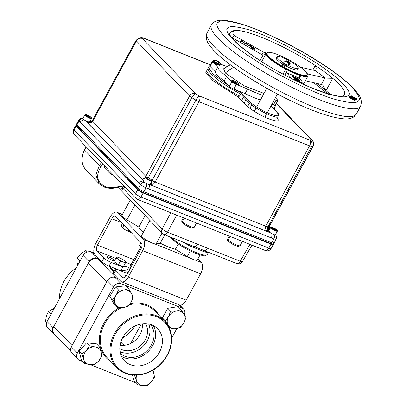 <?xml version="1.0" encoding="UTF-8"?>
<svg xmlns="http://www.w3.org/2000/svg" width="406" height="406" viewBox="0 0 406 406"><rect width="100%" height="100%" fill="white"/><g stroke="black" fill="none" stroke-linecap="round" stroke-linejoin="round"><path stroke-width="0.61" d="M110.234 266.585A30.338 5.877 28.6 0 0 114.208 271.355M109.671 266.356A30.338 5.877 28.6 0 0 113.868 271.984M126.499 273.131A12.561 2.431 -151.4 0 1 126.819 273.121M70.796 351.226L54.353 334.184A7.526 6.283 -44 0 1 53.78 326.566L88.432 263.012A7.526 6.283 -44 0 1 97.953 258.921L99.881 259.693M118.161 278.633L116.233 277.866A7.526 6.283 136 0 0 115.299 277.582M107.093 281.317A7.526 6.283 136 0 0 106.707 281.952L72.06 345.506A7.526 6.283 136 0 0 71.735 346.171M141.303 323.963L130.676 343.451M120.881 341.867A7.161 5.978 -44 0 1 123.703 345.379M135.244 325.84A39.565 33.028 -44 0 1 122.338 338.289M128.037 272.563L128.037 272.563A11.952 2.314 28.6 0 0 128.073 272.614L127.027 271.512A0.969 0.502 111.8 0 1 127.108 270.294L128.423 267.889A1.482 1.238 -44 0 1 130.296 267.087L130.427 267.138M127.418 271.918L127.291 272.152A11.952 2.314 28.6 0 0 127.662 273.365A11.952 2.314 28.6 0 1 127.291 272.152L126.88 272.908A11.952 2.314 28.6 0 0 126.829 273.263M130.981 264.966L130.027 266.722L130.828 267.554M76.298 267.894A33.373 27.862 136 0 0 63.798 281.622A33.373 27.862 136 0 0 59.535 298.638M123.038 343.765A7.206 6.014 -44 0 1 123.642 345.384M99.744 259.551L96.806 258.378A6.07 5.065 136 0 0 89.127 261.672L53.105 327.738A6.07 5.065 136 0 0 53.567 333.879A6.07 5.065 136 0 0 55.008 334.859M94.293 253.532L90.771 252.126A6.07 5.065 136 0 0 83.093 255.425L47.076 321.486A6.07 5.065 136 0 0 47.538 327.632L53.567 333.879M120.217 345.252L121.775 342.4M114.269 333.925A33.373 27.862 -44 0 1 164.846 321.364A33.373 27.862 -44 0 1 167.389 355.154A33.373 27.862 -44 0 1 116.811 367.714A33.373 27.862 -44 0 1 114.269 333.925M167.084 355.209A32.647 27.253 136 0 0 156.437 316.705A32.647 27.253 136 0 0 115.126 334.442A32.647 27.253 136 0 0 125.774 372.947A32.647 27.253 136 0 0 167.084 355.209M122.759 337.493A23.056 19.249 136 0 0 123.926 360.193A23.056 19.249 136 0 0 159.456 352.159A23.056 19.249 136 0 0 157.076 328.205A23.056 19.249 136 0 0 122.759 337.493M121.43 356.301A22.563 18.838 136 0 0 152.752 345.465A22.563 18.838 136 0 0 153.275 325.571M120.389 353.362A20.863 17.417 136 0 0 151.397 344.922A20.863 17.417 136 0 0 150.377 324.424M120.034 351.642A20.863 17.417 136 0 0 147.317 340.695A20.863 17.417 136 0 0 148.667 324.008M142.262 323.821A18.234 15.225 -44 0 1 140.034 334.478A18.234 15.225 -44 0 1 120.074 345.232M119.8 348.541A18.234 15.225 136 0 0 145.226 339.858A18.234 15.225 136 0 0 145.581 323.668M82.489 361.497L79.373 360.254A6.07 5.065 -44 0 1 77.856 359.239L71.826 352.992A6.07 5.065 -44 0 1 71.365 346.846L107.382 280.785A6.07 5.065 -44 0 1 115.06 277.486L118.298 278.78M77.856 359.239A6.07 5.065 -44 0 1 77.394 353.098L113.416 287.032A6.07 5.065 -44 0 1 121.095 283.738L182.132 308.129A6.07 5.065 -44 0 1 183.649 309.144A6.07 5.065 -44 0 1 184.37 314.751M135.198 382.564L90.472 364.689M176.92 328.474L171.652 338.132M154.889 368.881L153.361 371.678M121.155 342.009L120.648 342.628M54.277 308.281L48.527 311.361L46.426 315.873L45.482 321.582L46.563 322.699M51.126 314.056L48.527 311.361M94.009 252.659L89.584 251.268L85.392 250.725L80.677 253.902L77.11 258.277L77.16 262.596L77.663 265.392M86.798 252.182L85.392 250.725M79.941 261.21L77.11 258.277M98.699 361A9.708 8.105 -44 0 1 94.628 363.913A9.708 8.105 -44 0 1 89.985 364.644A9.708 8.105 -44 0 1 83.773 359.417A9.708 8.105 -44 0 1 86.275 350.551A9.708 8.105 -44 0 1 94.984 346.907L99.384 346.841L101.195 352.134L101.86 356.235L98.699 361L94.39 364.578L89.985 364.644L84.438 363.517L83.773 359.417L81.961 354.123L86.275 350.551L89.437 345.785L94.984 346.907A9.708 8.105 -44 0 1 101.195 352.134A9.708 8.105 136 0 1 98.699 361M99.384 346.841L96.526 343.877L86.574 342.821L79.104 351.16L81.581 360.558L84.438 363.517M79.104 351.16L81.961 354.123M86.574 342.821L89.437 345.785M183.847 323.039A9.708 8.105 -44 0 1 180.492 326.769A9.708 8.105 -44 0 1 175.981 328.647A9.708 8.105 -44 0 1 168.312 325.45A9.708 8.105 -44 0 1 168.515 316.644A9.708 8.105 -44 0 1 176.387 311.037L180.99 309.636L185.963 317.639L183.847 323.039L180.584 327.246L175.981 328.647L170.226 328.855L165.252 320.852L168.515 316.644L170.632 311.245L176.387 311.037A9.708 8.105 -44 0 1 184.05 314.234A9.708 8.105 136 0 1 183.847 323.039M169.292 327.886L170.226 328.855M180.99 309.636L178.132 306.672L167.774 308.281L162.395 317.888L165.252 320.852M162.395 317.888L164.029 320.517M167.774 308.281L170.632 311.245M130.981 302.394A9.708 8.105 -44 0 1 127.479 305.992A9.708 8.105 -44 0 1 122.916 307.667A9.708 8.105 -44 0 1 115.482 304.079A9.708 8.105 -44 0 1 116.111 295.218A9.708 8.105 -44 0 1 124.175 289.945L128.768 288.788L133.305 297.085L130.981 302.394L127.509 306.51L122.916 307.667L117.177 307.631L112.64 299.334L116.111 295.218L118.435 289.909L124.175 289.945A9.708 8.105 -44 0 1 131.61 293.533A9.708 8.105 136 0 1 130.981 302.394M128.768 288.788L125.911 285.824L115.578 286.946L109.782 296.37L114.319 304.673L117.177 307.631M109.782 296.37L112.64 299.334M115.578 286.946L118.435 289.909M152.823 370.191L154.574 376.981L151.514 381.828A9.708 8.105 -44 0 1 147.515 384.837A9.708 8.105 -44 0 1 142.871 385.7A9.708 8.105 -44 0 1 136.477 380.681A9.708 8.105 -44 0 1 136.746 375.149M152.423 370.419A9.708 8.105 -44 0 1 153.767 372.936A9.708 8.105 136 0 1 151.514 381.828L147.307 385.487L142.871 385.7L137.284 384.726L136.477 380.681L134.518 375.454L134.919 375.18M132.422 375.037L134.422 381.762L137.284 384.726M134.239 375.159L134.518 375.454M114.543 260.54A4.172 0.807 28.6 0 0 109.336 257.191A4.172 0.807 28.6 0 0 107.27 256.846A4.172 0.807 28.6 0 0 108.813 258.49A4.172 0.807 28.6 0 0 112.528 260.495A4.172 0.807 28.6 0 0 114.34 260.962M126.433 275.608A4.172 0.807 28.6 0 0 125.378 275.613A4.172 0.807 28.6 0 0 125.865 276.425M122.84 267.062L111.071 262.357L109.031 266.103L120.8 270.807L122.84 267.062A18.204 3.527 28.6 0 1 122.851 267.046A18.204 3.527 28.6 0 1 123.216 266.712M109.031 266.103A6.07 1.177 -151.4 0 1 101.881 261.768L103.921 258.028A6.07 1.177 28.6 0 0 111.071 262.357M103.921 258.028L97.049 250.903A4.613 2.375 111.8 0 1 97.45 245.102L111.838 218.717A4.613 2.375 111.8 0 1 115.309 216.261A4.613 2.375 111.8 0 1 115.766 216.571L141.389 243.128A4.613 2.375 111.8 0 1 140.989 248.929L126.601 275.314A4.613 2.375 111.8 0 1 123.13 277.765A4.613 2.375 111.8 0 1 122.673 277.455L115.796 270.33L113.756 274.075A6.07 1.177 -151.4 0 1 113.259 273.101L115.299 269.356A6.07 1.177 28.6 0 0 115.796 270.33M101.881 261.768L95.009 254.643A8.957 4.613 111.8 0 1 95.791 243.382L110.173 216.997A8.957 4.613 111.8 0 1 116.923 212.226A8.957 4.613 111.8 0 1 117.806 212.83L143.43 239.388A8.957 4.613 111.8 0 1 142.648 250.649L128.26 277.034A8.957 4.613 111.8 0 1 121.516 281.8A8.957 4.613 111.8 0 1 120.633 281.201L113.756 274.075M197.879 258.921L201.376 262.545A8.957 4.613 111.8 0 1 200.594 273.806L186.212 300.191A8.957 4.613 111.8 0 1 179.462 304.957L121.516 281.8M127.56 273.558L118.308 269.858A6.07 1.177 28.6 0 0 115.299 269.356M128.788 267.427A18.204 3.527 28.6 0 0 123.399 266.635M120.821 270.766A18.204 3.527 -151.4 0 1 126.905 271.218M120.323 261.236L123.013 261.829L125.251 263.235L123.333 266.757L118.405 264.758L120.323 261.236L118.339 259.292A5.314 1.03 -151.4 0 1 116.39 257.221L115.908 258.165L118.339 259.292A5.314 1.03 -151.4 0 0 123.013 261.829A5.314 1.03 -151.4 0 0 125.332 261.484A5.314 1.03 -151.4 0 0 119.11 257.683A5.314 1.03 28.6 0 0 116.847 257.054A5.314 1.03 28.6 0 0 116.39 257.221L116.39 257.221M118.405 264.758L113.99 261.687L115.908 258.165M113.99 261.687L116.426 257.089M122.424 223.473L121.353 225.431L121.724 226.974L122.602 227.583L123.972 225.076M131.031 232.394L125.281 229.816L122.602 227.583M128.951 230.238L128.474 231.115M131.042 232.405A6.07 1.177 28.6 0 1 130.529 232.273A6.07 1.177 -151.4 0 1 125.281 229.816A6.07 1.177 28.6 0 1 121.77 227.05L121.724 226.974M140.963 242.686L139.786 245.234M141.694 247.467L139.552 245.27M139.568 245.346L139.877 245.818A6.07 1.177 28.6 0 0 141.633 247.427M286.682 65.665A2.304 0.447 28.6 0 0 284.499 64.249A2.304 0.447 28.6 0 0 282.825 63.828A2.304 0.447 28.6 0 0 283.012 64.199A2.304 0.447 28.6 0 0 285.195 65.61A2.304 0.447 28.6 0 0 286.869 66.036A2.304 0.447 28.6 0 0 286.682 65.665M282.825 63.828L282.287 64.808A2.304 0.447 28.6 0 0 282.474 65.178A2.304 0.447 28.6 0 0 284.657 66.589A2.304 0.447 28.6 0 0 286.337 67.015L286.869 66.036M288.392 64.432L288.493 62.834L286.534 60.804L284.012 61.24M288.493 62.834C285.88 61.372 285.23 60.697 286.534 60.804L285.448 61.377M286.956 61.24L287.575 61.22L289.534 63.25L289.437 64.848M151.682 180.259L151.834 180.751A3.786 0.736 -151.4 0 1 151.834 180.914A3.786 0.736 -151.4 0 1 149.956 180.604A3.786 0.736 -151.4 0 1 145.495 177.899A3.786 0.736 -151.4 0 1 145.181 177.29A3.786 0.736 -151.4 0 1 145.318 177.199L145.815 177.062A3.405 0.66 -151.4 0 1 147.383 177.427A3.405 0.66 -151.4 0 1 151.682 180.259A3.405 0.66 -151.4 0 1 149.987 180.127A3.405 0.66 -151.4 0 1 146.718 178.32A3.405 0.66 -151.4 0 1 145.815 177.062M233.724 80.824A3.908 0.756 -151.4 0 1 237.205 82.702A3.908 0.756 -151.4 0 1 238.647 84.245A3.908 0.756 -151.4 0 1 236.713 83.92A3.908 0.756 -151.4 0 1 233.232 82.042A3.908 0.756 -151.4 0 1 231.785 80.5A3.908 0.756 -151.4 0 1 233.724 80.824M236.282 84.154C233.526 83.347 229.999 79.693 233.678 81.454L237.982 84.321M270.883 106.108L277.156 112.614A0.969 0.812 -44 0 1 277.399 112.777C278.658 113.67 279.181 114.974 278.968 116.679A18.204 3.527 -151.4 0 1 269.944 115.177A18.204 3.527 -151.4 0 1 248.497 102.18L240.631 94.025L241.636 93.263L234.754 89.462M90.152 122.181A3.639 3.476 79.3 0 1 88.072 121.698M210.369 64.772L143.196 37.931A4.552 2.345 111.8 0 1 143.643 38.235A4.552 4.344 -100.7 0 0 140.664 37.687L139.258 37.951A4.552 4.344 79.3 0 1 142.237 38.504A4.552 3.801 136 0 0 136.477 40.976L92.68 121.308A4.552 0.883 -151.4 0 1 92.304 120.577L89.807 122.262L86.777 121.942C89.427 123.277 91.391 123.064 92.68 121.308L145.79 176.351L145.257 177.224M89.64 121.891A3.639 3.476 -100.7 0 0 90.563 122.044M275.385 234.759L275.593 235.003C276.542 235.886 276.719 237.322 276.126 239.307L273.507 244.118A4.613 0.893 -151.4 0 1 271.218 243.737L143.348 192.632A4.613 0.893 -151.4 0 1 137.913 189.338L76.495 125.693A4.613 0.893 -151.4 0 1 76.12 124.952L78.739 120.14L79.119 120.876A3.639 3.06 -46.8 0 1 82.91 118.669M276.126 239.307L273.842 238.921A3.639 1.898 -66.3 0 0 274.502 234.754M143.348 192.632L145.972 187.821C143.688 186.816 141.877 185.72 140.542 184.527L137.913 189.338M271.761 233.587A3.639 1.878 111.8 0 1 271.233 237.886L273.842 238.921L271.218 243.737M143.181 181.076A3.639 3.04 136 0 0 139.283 183.233L140.542 184.527A3.639 3.02 138.8 0 1 144.587 182.426M149.129 184.623A3.639 1.878 111.8 0 1 148.576 188.866L145.972 187.821A3.639 1.857 -70.1 0 0 146.439 183.537M269.417 231.628A3.639 3.476 79.3 0 1 268.092 226.655L311.59 146.378A4.552 0.883 -151.4 0 1 309.534 145.886A4.552 2.345 111.8 0 0 309.935 140.161A4.552 4.344 79.3 0 1 311.59 146.378L312.996 146.114A4.552 4.344 -100.7 0 0 311.341 139.897L309.935 140.161L199.356 95.973A4.552 2.345 111.8 0 1 198.96 101.698L309.534 145.886L265.737 226.218C264.94 228.273 265.737 230.156 268.117 231.877C266.981 230.461 266.869 228.74 267.787 226.715A4.552 0.883 -151.4 0 1 265.737 226.218L155.158 182.03A4.552 0.883 -151.4 0 1 152.088 180.477C151.154 182.497 151.174 184.177 152.143 185.527L155.158 182.03L198.96 101.698A4.552 0.883 -151.4 0 1 195.89 100.145A4.552 1.03 -58.8 0 1 199.356 95.973L195.347 93.542A4.552 1.03 121.2 0 0 191.881 97.714L195.89 100.145L152.088 180.477L151.666 180.218M145.064 177.498L142.481 179.67L143.709 179.98M268.092 226.655L268.894 226.507A3.639 3.476 -100.7 0 0 269.112 230.435M268.894 226.507L269.198 226.446L269.503 229.71M91.111 121.78L90.168 121.303L91.03 121.825M84.458 120.049A3.639 3.04 136 0 0 80.373 122.181L139.283 183.233M239.494 96.115L240.631 94.025A38.59 7.475 -151.4 0 1 208.227 67.863L207.09 69.954A38.59 7.475 28.6 0 0 239.494 96.115L238.231 97.059L245.823 104.931C248.848 108.483 261.342 116.06 268.701 118.796C277.552 122.033 280.226 121.526 276.73 117.278L276.613 117.156M288.407 59.626A22.756 4.405 28.6 0 0 266.955 52.947A22.756 4.405 28.6 0 0 268.823 56.601A22.756 4.405 28.6 0 0 290.356 70.537A22.756 4.405 28.6 0 0 306.911 74.734A22.756 4.405 28.6 0 0 305.043 71.075A22.756 4.405 28.6 0 0 292.051 61.671M266.955 52.947L266.671 53.47A22.756 4.405 28.6 0 0 268.539 57.124A22.756 4.405 28.6 0 0 290.072 71.06A22.756 4.405 28.6 0 0 306.626 75.252L306.911 74.734M276.993 56.713A12.134 2.35 -151.4 0 1 285.824 58.951A12.134 2.35 -151.4 0 1 297.309 66.381A12.134 2.35 -151.4 0 1 298.303 68.33A12.134 2.35 -151.4 0 1 289.478 66.092A12.134 2.35 -151.4 0 1 277.993 58.662A12.134 2.35 -151.4 0 1 276.993 56.713L276.278 58.033A12.134 2.35 28.6 0 0 277.273 59.981A12.134 2.35 28.6 0 0 282.683 64.082M286.687 66.376A12.134 2.35 28.6 0 0 297.588 69.649L298.303 68.33M215.748 60.712A3.705 0.716 -151.4 0 1 216.241 60.92M217.743 61.697A3.705 0.716 -151.4 0 1 218.25 61.996M218.311 61.357L218.946 61.879A2.137 0.416 -151.4 0 1 219.149 62.062L220.285 63.681A3.705 0.716 -151.4 0 1 218.469 63.6A3.705 0.716 -151.4 0 1 214.83 61.575A3.705 0.716 -151.4 0 1 214.003 60.255L213.13 61.169A3.908 0.756 -151.4 0 0 214.571 62.707A3.908 0.756 -151.4 0 0 218.052 64.584A3.908 0.756 -151.4 0 0 219.991 64.909C220.159 65.437 219.387 65.417 217.677 64.853C214.454 63.407 212.937 62.179 213.13 61.169M217.626 64.818L213.424 61.768M216.758 60.565L216.296 60.423L216.768 60.575L216.667 60.966M216.738 60.641L216.596 60.961M218.129 62.184L218.392 61.783L218.616 62.367A2.137 0.416 -151.4 0 1 217.895 62.077L217.286 61.164L215.967 60.91A2.137 0.416 -151.4 0 1 215.622 60.55L216.804 60.641M218.392 61.783L219.291 62.24A2.137 0.416 -151.4 0 0 219.149 62.062M216.794 60.611A2.137 0.416 -151.4 0 1 217.017 60.712L217.849 61.057M277.364 231.126A3.791 0.736 -151.4 0 1 277.354 231.166L275.4 234.739A3.791 0.736 -151.4 0 1 273.522 234.424A3.791 0.736 -151.4 0 1 270.142 232.602A3.791 0.736 -151.4 0 1 268.742 231.11L270.69 227.533A3.791 0.736 -151.4 0 1 270.716 227.497M277.354 231.166A3.791 0.736 -151.4 0 1 275.471 230.852A3.791 0.736 -151.4 0 1 272.091 229.025A3.791 0.736 -151.4 0 1 270.69 227.533M275.984 229.649L275.836 230.05L274.091 229.354L272.497 228.253L272.639 227.852L275.984 229.649L275.775 230.024M274.385 228.548L274.217 228.852M275.512 230.273A3.329 0.645 -151.4 0 1 271.589 227.893A3.329 0.645 -151.4 0 1 272.964 227.634A3.329 0.645 -151.4 0 1 276.887 230.009A3.329 0.645 -151.4 0 1 275.512 230.273M91.375 117.765L91.533 118.258A3.786 0.736 -151.4 0 1 91.528 118.42A3.786 0.736 -151.4 0 1 88.772 117.72A3.786 0.736 -151.4 0 1 85.189 115.405A3.786 0.736 -151.4 0 1 84.879 114.796A3.786 0.736 -151.4 0 1 85.011 114.705L85.509 114.568A3.405 0.66 -151.4 0 1 88.163 115.426A3.405 0.66 -151.4 0 1 91.091 117.364A3.405 0.66 -151.4 0 1 91.375 117.765A3.405 0.66 -151.4 0 1 89.183 117.42A3.405 0.66 -151.4 0 1 85.666 115.197A3.405 0.66 -151.4 0 1 85.509 114.568M90.122 116.979A2.187 0.426 -151.4 0 1 89.218 117.151A2.187 0.426 -151.4 0 1 86.635 115.583A2.187 0.426 -151.4 0 1 87.544 115.416A2.187 0.426 -151.4 0 1 90.122 116.979M260.048 60.519L263.007 55.094L262.256 54.815C261.814 53.435 262.646 52.775 264.753 52.841L235.247 36.134A4.552 0.883 -151.4 0 1 234.612 35.764C233.003 34.439 232.542 32.927 233.232 31.232L233.861 30.328A65.244 12.637 -151.4 0 1 315.269 65.508A65.244 12.637 -151.4 0 1 332.722 78.302A65.244 12.637 -151.4 0 1 339.086 84.164A65.244 12.637 -151.4 0 1 344.445 94.644A65.244 12.637 -151.4 0 1 343.755 95.451A65.244 12.637 -151.4 0 1 343.05 95.882A65.244 12.637 -151.4 0 1 343.045 95.887C338.711 98.404 308.21 88.488 280.805 72.897C254.638 59.017 230.73 39.91 229.598 34.023A65.244 12.637 -151.4 0 1 229.598 34.028A65.244 12.637 -151.4 0 1 229.568 33.723L229.598 34.104L229.568 33.723M263.007 55.094L265.615 54.47L261.728 61.6M304.728 84.839L299.308 78.17L299.298 77.033L300.724 75.683A24.274 4.699 -151.4 0 1 285.697 69.187A2.284 0.442 -151.4 0 1 285.697 69.187A24.274 4.699 -151.4 0 1 267.331 56.642A24.274 4.699 -151.4 0 1 265.615 54.47A24.274 4.699 28.6 0 1 265.336 52.739A24.274 4.699 28.6 0 1 268.584 52.125A24.274 4.699 -151.4 0 1 269.949 52.359M305.784 71.898A24.274 4.699 -151.4 0 1 305.962 72.08A24.274 4.699 -151.4 0 1 307.956 75.983A24.274 4.699 -151.4 0 1 300.724 75.683L299.344 78.216M283.012 74.1L285.692 69.187L286.499 72.309L284.951 75.14M330.103 94.299A65.244 12.637 28.6 0 0 325.988 90.65A65.244 12.637 28.6 0 0 316.563 83.367M312.793 70.045L315.269 65.508L316.188 68.172L315.888 70.136L315.223 70.578A4.552 0.883 -151.4 0 1 314.767 70.502L300.526 67.218M297.613 78.8L298.161 79.343M297.791 79.018L298.547 79.82M293 76.805L292.462 76.886M293.122 76.475L292.376 76.841L292.569 77.079L293.122 76.475L298.303 78.713L297.304 78.419L298.151 79.459L293.157 76.516M296.471 80.992L296.081 80.637L296.253 80.322C296.131 79.911 296.811 80.043 298.298 80.718L301.562 82.616C301.678 83.022 300.988 82.885 299.506 82.2L296.167 80.104L296.081 80.637L295.609 80.819M301.394 82.931L301.44 83.286M301.562 82.616L301.409 83.286M295.527 80.535L296.015 80.54M294.868 78.698L294.548 78.845M296.015 80.388L294.248 79.15M298.146 80.53L294.893 78.652C294.771 78.236 295.451 78.368 296.938 79.048L300.207 80.946C300.318 81.352 299.628 81.21 298.146 80.53L298.09 80.632M296.294 80.053L294.726 78.967L294.893 78.652M299.308 81.002L299.993 81.525L300.064 81.205M299.978 81.195L300.166 81.702M355.844 99.343L356.306 99.597L355.752 98.8M350.581 96.136L350.896 96.156M352.134 96.801L354.874 98.318M350.54 96.115L350.982 96.034L350.51 96.146M356.443 98.643L351.154 95.72L356.443 98.643L356.27 98.957L355.423 98.485M351.099 95.821L351.489 96.313M356.306 99.597L356.153 99.216L356.397 99.358M355.194 99.079L355.123 98.694L354.123 98.653L354.402 98.891M354.397 99.429L355.727 99.622L355.874 100.115L355.534 99.374M354.387 99.896L355.874 100.115M351.55 97.344L352.266 97.607L351.774 96.795M350.17 96.582L349.744 96.648L350.231 96.511L350.556 97.191M349.688 96.861L350.231 96.511M351.748 97.08L350.957 96.775M354.641 99.516L355.24 99.338L353.54 98.922M355.24 99.338L354.732 98.577L355.296 98.379L355.9 99.313L352.581 98.161C350.911 97.171 350.185 96.516 350.398 96.197L352.18 96.719L352.007 97.034L350.748 96.801M352.18 96.719L350.916 96.491L352.733 98.105L355.448 98.983M355.412 99.023L354.9 98.262M350.165 96.598L350.398 96.197M349.703 96.831L348.972 97.318L354.778 100.683L354.885 99.84L349.83 96.77L354.885 99.84M355.011 99.774L354.768 100.049M349.414 97.273L348.972 97.318M354.778 100.683L355.057 100.546L354.839 100.089L355.057 100.546L354.661 100.318M248.497 46.02L248.025 45.756L249.02 44.964L251.588 46.416L249.391 45.315L249.086 45.553L251.075 46.822L248.985 45.634L248.497 46.02M251.547 46.446L249.391 45.315M242.225 41.118L244.163 42.579L241.128 41.224L240.667 41.59L240.195 41.321L241.194 40.534L242.225 41.118M264.753 52.841L265.504 53.12M231.582 37.448L232.095 37.753A4.552 0.883 -151.4 0 1 232.75 38.108L232.496 38.57M262.256 54.815L232.75 38.108M244.173 42.574L241.108 41.27L240.646 41.63L240.174 41.366M247.63 44.787L245.452 43.691L244.965 44.076L244.534 43.777M248.036 44.462L245.858 43.366L245.594 43.579M251.136 46.771L248.959 45.68L248.472 46.061L248.041 45.766M249.37 45.355L249.101 45.563M254.638 48.512L252.106 47.025M255.13 48.74L254.313 48.553L254.932 49.263L252.791 48.487L251.329 47.258L254.45 49.004L253.045 47.918L254.658 48.471L252.03 46.979L253.851 47.664L255.13 48.74L254.288 48.598M254.775 48.989L254.912 49.304L252.765 48.527L251.334 47.319M254.43 49.045L253.06 47.928M321.354 84.473L324.912 77.942A4.552 0.883 -151.4 0 1 325.49 78.099L332.722 78.302L325.988 90.65L322.765 85.108L321.928 84.636A4.552 0.883 28.6 0 0 321.354 84.473L305.337 80.784M324.912 77.942L307.474 73.922M291.335 78.454L286.499 72.309M298.298 79.51L298.532 79.799M244.985 44.036L244.513 43.767L245.513 42.98L248.076 44.432L245.884 43.325L245.574 43.569L247.67 44.751L245.473 43.65L244.985 44.036M264.027 93.431L244.29 85.915L225.391 73.034L223.605 68.761L230.324 64.777M262.981 95.354A31.069 6.019 -151.4 0 1 256.952 93.207A31.069 6.019 -151.4 0 1 247.609 89L236.312 84.489A3.786 0.736 -151.4 0 1 231.851 81.784L226.634 76.374A31.069 6.019 -151.4 0 1 217.697 67.117L212.612 61.839A3.786 0.736 -151.4 0 1 212.297 61.235A3.786 0.736 -151.4 0 1 213.114 61.194M260.474 99.952A31.069 6.019 -151.4 0 1 254.445 97.805A31.069 6.019 -151.4 0 1 245.102 93.598L247.609 89M275.43 97.77L277.542 99.957A3.786 0.736 -151.4 0 1 277.851 100.566L275.344 105.164A3.786 0.736 -151.4 0 1 273.466 104.855L271.908 104.23M277.851 100.566A3.786 0.736 -151.4 0 1 275.973 100.252L274.415 99.632M245.102 93.598L233.805 89.087A3.786 0.736 -151.4 0 1 229.344 86.382L224.127 80.972L226.634 76.374M224.127 80.972A31.069 6.019 -151.4 0 1 215.19 71.715L217.697 67.117M215.19 71.715L210.105 66.442A3.786 0.736 -151.4 0 1 209.79 65.833L212.297 61.235M220.372 64.021L224.772 65.782A31.069 6.019 -151.4 0 1 227.025 66.401M290.884 61.661A2.304 0.447 28.6 0 0 292.112 61.89A2.304 0.447 28.6 0 0 291.924 61.519A2.304 0.447 28.6 0 0 289.742 60.103A2.304 0.447 28.6 0 0 288.062 59.682A2.304 0.447 28.6 0 0 288.255 60.052A2.304 0.447 28.6 0 0 288.63 60.377M87.666 121.754A3.791 0.736 -151.4 0 1 84.286 119.932A3.791 0.736 -151.4 0 1 82.885 118.44L84.834 114.862A3.791 0.736 -151.4 0 1 84.859 114.832M91.507 118.456A3.791 0.736 -151.4 0 1 91.492 118.496A3.791 0.736 -151.4 0 1 89.614 118.182A3.791 0.736 -151.4 0 1 86.234 116.36A3.791 0.736 -151.4 0 1 84.834 114.862M89.655 117.603A3.329 0.645 -151.4 0 1 85.727 115.223A3.329 0.645 -151.4 0 1 87.107 114.964A3.329 0.645 -151.4 0 1 91.03 117.339A3.329 0.645 -151.4 0 1 89.655 117.603M190.399 245.046L189.846 245.96A21.239 4.116 -151.4 0 1 183.172 242.159M208.151 252.141A21.239 4.116 -151.4 0 1 205.045 252.035L189.846 245.96M227.928 240.656L227.543 239.23L229.278 236.114M164.816 234.82L160.253 243.189L156.061 243.981L162.055 232.988M160.253 243.189A23.528 4.557 28.6 0 0 175.382 249.233L178.239 243.996M190.318 250.959L187.313 256.47L175.382 249.233M187.313 256.47A8.496 1.644 28.6 0 0 197.255 260.063L200.067 254.912M130.255 200.031L121.927 215.307A8.496 1.644 28.6 0 0 126.9 219.844L135.015 204.964M145.16 215.474L138.832 227.076L126.9 219.844M138.832 227.076A23.528 4.557 28.6 0 0 143.277 232.415M149.86 220.346L141.527 235.622A8.496 1.644 28.6 0 0 147.337 240.651A8.496 1.644 28.6 0 0 156.061 243.981M205.045 252.035A1.517 1.269 101.1 0 1 206.025 251.289M170.84 212.759L162.146 228.938A4.552 0.99 28.3 0 0 167.505 232.186A4.552 2.345 111.8 0 1 164.115 234.541L204.69 250.756M273.294 244.239A4.613 0.893 -151.4 0 1 273.304 244.483A4.613 0.893 -151.4 0 1 271.02 244.102L143.151 193.002A4.613 0.893 -151.4 0 1 137.715 189.709L76.298 126.058A4.613 0.893 -151.4 0 1 75.917 125.317A4.613 0.893 28.6 0 0 76.298 126.058L74.105 130.082L135.523 193.733A4.613 0.893 28.6 0 0 140.953 197.027L268.828 248.127A4.613 0.893 28.6 0 0 271.112 248.508L274.02 243.174A4.613 0.893 -151.4 0 1 271.731 242.793L143.861 191.693A4.613 0.893 -151.4 0 1 138.431 188.399L77.008 124.749A4.613 0.893 -151.4 0 1 76.632 124.008L73.725 129.341A4.613 0.893 28.6 0 0 74.105 130.082A4.552 3.801 136 0 0 74.45 134.69C73.044 133.072 72.806 131.29 73.725 129.341M99.262 183.832L95.821 174.905L99.374 165.394A1.517 0.609 37 0 0 100.957 166.795L102.921 164.191M125.078 187.156L124.556 187.876C123.627 186.085 121.891 185.562 119.339 186.298C114.172 188.09 109.427 188.166 105.093 186.527C96.841 182.157 95.461 175.58 100.957 166.795M117.973 187.303L162.527 233.475A4.552 3.801 -44 0 1 162.146 228.938L123.465 188.851L122.668 189.232L122.505 187.11C122.622 186.623 121.612 186.521 119.476 186.811L119.339 186.298M182.035 222.315L181.644 220.889L183.385 217.773M123.465 188.851L124.556 187.876M176.691 215.099L167.505 232.186L197.61 244.219A4.552 2.345 111.8 0 1 194.296 246.599A1.517 0.386 111.2 0 0 193.53 247.574M197.61 244.219L207.415 248.137A4.552 2.345 111.8 0 1 204.101 250.517A1.517 1.111 112.6 0 0 202.68 251.228M249.934 244.371L240.195 261.236A4.552 0.908 30 0 0 242.433 261.642C241.042 263.682 239.17 264.331 236.805 263.59A4.552 2.345 111.8 0 0 240.195 261.236L207.415 248.137M273.192 243.26L273.639 242.433A4.613 0.893 -151.4 0 1 274.02 243.174M74.45 134.69L135.868 198.336L137.527 199.447L265.397 250.548A4.552 2.345 -68.2 0 0 268.828 248.127L271.02 244.102A4.613 0.893 28.6 0 0 273.304 244.483M271.731 242.793L271.02 244.102L143.151 193.002L143.861 191.693M135.868 198.336A4.552 3.801 -44 0 1 135.523 193.733L137.715 189.709A4.613 0.893 28.6 0 0 143.151 193.002L140.953 197.027A4.552 2.345 -68.2 0 1 137.527 199.447M138.431 188.399L137.715 189.709L76.298 126.058L77.008 124.749M275.329 229.121L272.309 227.913M273.37 228.142L273.086 228.659M273.801 228.314A3.786 0.736 -151.4 0 1 274.354 228.603M277.232 230.435L277.389 230.928A3.786 0.736 -151.4 0 1 277.384 231.09A3.786 0.736 -151.4 0 1 275.507 230.775A3.786 0.736 -151.4 0 1 271.046 228.076A3.786 0.736 -151.4 0 1 270.736 227.467A3.786 0.736 -151.4 0 1 270.873 227.375L271.365 227.238A3.405 0.66 -151.4 0 1 272.933 227.604A3.405 0.66 -151.4 0 1 277.232 230.435A3.405 0.66 -151.4 0 1 275.542 230.303A3.405 0.66 -151.4 0 1 272.269 228.497A3.405 0.66 -151.4 0 1 271.365 227.238M273.4 228.086A2.187 0.426 -151.4 0 1 275.978 229.649A2.187 0.426 -151.4 0 1 275.075 229.816A2.187 0.426 -151.4 0 1 272.497 228.253A2.187 0.426 -151.4 0 1 273.4 228.086M151.814 180.949A3.791 0.736 -151.4 0 1 151.798 180.99L149.85 184.563A3.791 0.736 -151.4 0 1 147.967 184.253A3.791 0.736 -151.4 0 1 144.592 182.426A3.791 0.736 -151.4 0 1 143.191 180.934L145.14 177.356A3.791 0.736 -151.4 0 1 145.165 177.326M151.798 180.99A3.791 0.736 -151.4 0 1 149.915 180.675A3.791 0.736 -151.4 0 1 146.541 178.853A3.791 0.736 -151.4 0 1 145.14 177.356M149.956 180.097A3.329 0.645 -151.4 0 1 146.033 177.716A3.329 0.645 -151.4 0 1 147.414 177.458A3.329 0.645 -151.4 0 1 151.336 179.838A3.329 0.645 -151.4 0 1 149.956 180.097M140.811 246.782L131.042 264.702A12.134 2.35 28.6 0 0 131.595 266.153M106.707 281.952L88.432 263.012M97.953 258.921L116.233 277.866M53.78 326.566L72.06 345.506M128.423 267.889L129.844 269.366M130.296 267.087L130.803 267.61M47.076 321.486L53.105 327.738M83.093 255.425L89.127 261.672M90.771 252.126L96.806 258.378M110.95 361.634A34.104 28.471 -44 0 1 103.763 323.404A34.104 28.471 -44 0 1 119.125 307.763M121.196 307.784A33.373 27.862 136 0 0 104.621 323.927A33.373 27.862 136 0 0 107.164 357.711L116.811 367.714M164.846 321.364L155.194 311.366A33.373 27.862 136 0 0 129.204 304.799M77.394 353.098L71.365 346.846M182.132 308.129L178.828 304.703M121.095 283.738L115.06 277.486M113.416 287.032L107.382 280.785M130.189 303.576A34.104 28.471 -44 0 1 158.979 315.289M133.807 259.632L97.45 245.102M131.138 264.524L125.693 262.347M115.73 258.368L97.049 250.903M121.602 222.62L111.838 218.717M122.297 214.627L117.806 212.83M186.212 300.191L128.26 277.034M200.594 273.806L142.648 250.649M201.376 262.545L195.337 260.129M190.282 258.109L154.529 243.823M149.469 241.798L143.43 239.388M123.673 277.856L122.673 277.455M287.575 61.22C290.188 62.676 290.843 63.356 289.534 63.25M277.156 112.614C280.257 116.38 277.882 116.826 270.031 113.959C263.54 111.554 252.375 104.784 249.726 101.652A0.969 0.812 136 0 0 248.497 102.18M87.696 121.77L86.777 121.942L142.481 179.67L143.531 180.31M148.576 188.866L271.233 237.886M269.269 228.786L269.741 229.278M269.696 229.354L269.356 228.999M76.495 125.693L79.119 120.876L80.373 122.181M270.68 232.958L149.768 184.639M150.022 184.243L152.143 185.527L268.117 231.877L269.041 231.704M139.258 37.951L136.106 40.245A4.552 0.883 -151.4 0 0 136.477 40.976L189.592 96.014L145.79 176.351A4.552 0.883 28.6 0 0 146.84 177.229M148.22 177.798L191.881 97.714A4.552 0.883 -151.4 0 1 189.592 96.014A4.552 3.801 136 0 1 195.347 93.542L142.237 38.504L143.643 38.235L210.313 64.879M269.401 226.33L269.401 226.33A4.552 0.883 -151.4 0 1 269.198 226.446L312.996 146.114A4.552 0.883 -151.4 0 0 313.199 145.998L269.401 226.33L269.097 228.142L269.625 229.497M246.036 99.627L244.113 103.154M247.589 106.565L249.472 103.114M91.213 121.719L89.939 121.343M90.025 121.186L91.269 121.683M143.328 180.675L85.397 120.638M92.304 120.577L136.106 40.245M276.298 103.581L311.341 139.897A4.552 3.801 -44 0 1 312.478 140.659L276.385 103.251M251.69 104.946L249.837 108.341M241.611 100.561L243.534 97.034M274.162 109.417L275.187 106.286M207.425 69.34L205.705 72.852L212.998 80.713L238.231 97.059M228.918 85.94L213.099 74.014L209.557 69.279L210.399 66.746M272.847 104.606L271.715 104.581M249.726 101.652L241.636 93.263M276.293 103.423L275.994 104.809A38.59 7.475 -151.4 0 1 271.041 105.819M272.761 107.971A38.59 7.475 28.6 0 0 274.857 106.9L275.994 104.809M220.285 63.681L220.296 64.351A3.908 0.756 -151.4 0 1 218.357 64.026A3.908 0.756 -151.4 0 1 214.875 62.148A3.908 0.756 -151.4 0 1 213.434 60.606M214.053 46.492A84.95 16.453 -151.4 0 1 207.075 32.845C204.259 41.204 210.141 45.898 213.363 49.999C218.382 55.389 225.503 61.392 234.724 68.01C245.772 75.907 258.262 83.661 272.187 91.264C294.66 103.398 314.163 111.787 330.702 116.431C344.75 119.948 350.429 119.506 354.225 116.558L356.245 114.172A84.95 16.453 -151.4 0 1 355.346 115.223A84.95 16.453 -151.4 0 1 291.396 97.039A84.95 16.453 -151.4 0 1 214.053 46.492M359.62 107.382A84.95 16.453 -151.4 0 1 295.669 89.198A84.95 16.453 -151.4 0 1 218.332 38.651A84.95 16.453 -151.4 0 1 211.348 25.005L213.373 22.619C217.164 19.671 222.843 19.229 236.896 22.746C253.43 27.39 272.933 35.779 295.406 47.913C309.331 55.515 321.821 63.27 332.869 71.167C342.096 77.785 349.216 83.788 354.23 89.178C357.458 93.278 363.34 97.978 360.518 106.331A84.95 16.453 -151.4 0 1 359.62 107.382M357.813 101.226C356.443 103.576 349.15 103.033 335.924 99.612C320.608 95.293 300.247 86.163 274.847 72.212C250.081 57.764 233.247 45.837 224.345 36.444C217.108 28.288 215.104 23.563 218.332 22.269C219.702 19.924 226.995 20.462 240.215 23.888C255.536 28.202 275.897 37.337 301.298 51.283C326.064 65.736 342.897 77.658 351.799 87.051C359.036 95.212 361.041 99.937 357.813 101.226M228.253 27.882C222.529 29.151 232.602 45.538 276.725 70.725C298.517 82.692 315.98 90.523 329.119 94.228C340.461 97.166 346.719 97.628 347.891 95.613C353.616 94.349 343.542 77.962 299.42 52.775C277.628 40.808 260.165 32.972 247.021 29.273C235.683 26.334 229.426 25.872 228.253 27.882M229.603 34.053A64.828 12.556 -151.4 0 1 230.593 32.201A64.828 12.556 -151.4 0 1 233.232 31.232M292.985 76.83L296.278 78.769M294.827 78.414L292.569 77.079M301.034 83.154L301.475 83.149M351.697 97.049L355.011 98.881M355.154 98.338L352.119 96.658M349.53 97.146L354.712 100.15M234.612 35.764L232.095 37.753M233.861 30.328L233.064 31.79M325.49 78.099L315.223 70.578M299.308 78.17L286.666 72.71M225.391 73.034A26.649 22.249 -44 0 1 233.866 67.391M273.466 104.855L275.973 100.252M233.805 89.087L236.312 84.489M229.344 86.382L231.851 81.784M210.105 66.442L212.612 61.839M171.692 237.571A21.239 4.116 28.6 0 0 171.723 237.601A21.239 4.116 28.6 0 0 196.743 252.771A21.239 4.116 28.6 0 0 207.273 254.521C204.137 256.536 204.969 256.333 195.981 253.476C185.679 249.106 177.625 244.224 171.814 238.829L170.368 237.038M230.146 236.459L228.243 239.956A7.095 1.375 28.6 0 0 234.952 244.3A7.095 1.375 28.6 0 0 240.113 245.61L238.19 246.391C235.018 245.752 231.735 244.016 228.334 241.189A1.213 1.015 -44 0 1 228.243 239.956L227.543 239.23M104.646 165.983A3.035 2.532 136 0 0 105.129 168.47L104.372 167.323L104.205 165.526M109.097 170.596A3.035 2.532 136 0 0 109.579 173.083L111.396 174.387L113.548 175.209M104.002 186.917A1.517 0.782 -68.2 0 0 104.154 187.019A1.517 0.782 -68.2 0 0 105.093 186.527M101.439 162.659L99.374 165.394L84.631 150.118L86.331 146.997M86.143 170.241A19.879 16.595 -44 0 1 84.631 150.118A1.517 0.294 28.6 0 1 84.504 149.875C80.662 157.645 81.21 164.435 86.143 170.241L99.155 183.72M184.253 218.118L182.345 221.615A7.095 1.375 28.6 0 0 189.059 225.959A7.095 1.375 28.6 0 0 194.22 227.269L196.529 223.026M194.22 227.269L192.297 228.05C189.125 227.411 185.841 225.675 182.441 222.848A1.213 1.015 -44 0 1 182.345 221.615L181.644 220.889M122.668 189.232L120.151 186.623M183.649 309.144L179.685 305.033M122.409 214.424L116.923 212.226M116.847 257.054L116.461 257.049M287.463 61.139C290.26 62.351 291.396 63.635 290.874 64.985M238.647 84.245C238.814 84.773 238.043 84.752 236.333 84.189C233.11 82.743 231.593 81.515 231.785 80.5M269.858 229.065L269.127 228.309M91.36 121.617L90.071 121.105M82.946 118.324L80.332 118.608L78.739 120.14M313.199 145.998C314.122 144.084 313.884 142.308 312.478 140.659M140.664 37.687L143.196 37.931M277.399 112.777L270.914 106.052M208.227 67.863L210.146 66.488M266.828 88.295L256.638 106.981M256.09 107.996L254.257 111.351M277.445 94.075L267.255 112.766M266.701 113.781L264.874 117.136M220.296 64.351L219.991 64.909M216.515 60.474L214.003 60.255M207.075 32.845L211.348 25.005M299.273 80.987L299.932 81.494M355.722 99.627L355.504 99.374M350.967 96.795L351.611 97.034M355.118 99.47L354.808 99.571M354.661 100.323L354.986 100.515M264.864 53.211L265.336 52.739M356.245 114.172L360.518 106.331M329.657 95.131L313.549 82.672M303.769 83.656L307.956 75.983M288.062 59.682L287.895 59.986M292.112 61.89L291.899 62.28M89.543 122.069L91.492 118.496M228.334 241.189L227.624 240.453M105.129 168.47L109.579 173.083M204.68 250.756L236.805 263.59M207.273 254.521L208.496 252.278M265.397 250.548C267.777 251.319 269.68 250.634 271.112 248.508M99.15 183.72L104.154 187.019C108.92 188.795 114.025 188.724 119.476 186.811M86.163 146.83L84.504 149.875M162.527 233.475L164.115 234.541M242.433 261.642L251.943 245.173M181.731 222.112L182.441 222.848M240.113 245.61L242.428 241.367"/></g></svg>

